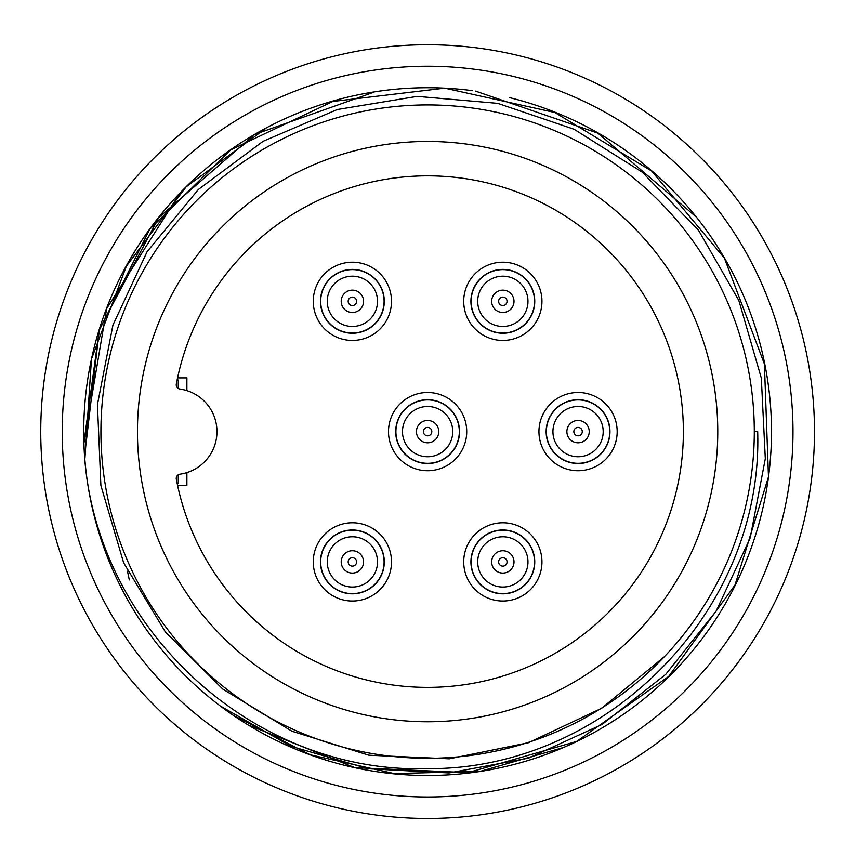 <?xml version="1.0" encoding="UTF-8"?>
<svg xmlns="http://www.w3.org/2000/svg" width="855" height="855" viewBox="0 0 855 855"><rect width="100%" height="100%" fill="white"/><g stroke="black" fill="none" stroke-linecap="round" stroke-linejoin="round"><path stroke-width="1.28" d="M754.302 431.615A326.696 326.696 0 0 1 147.488 599.718A326.696 326.696 0 0 1 340.397 116.782A326.696 326.696 0 0 1 754.302 431.615L757.68 431.615C763.387 611.175 606.505 769.928 427.671 768.666C248.955 774.384 88.439 621.489 83.908 442.719A343.881 343.881 0 0 1 472.462 90.673M664.399 656.693L601.642 708.271L528.401 742.739L449.27 758.823L368.858 755.211L291.908 731.207L222.749 689.055L165.336 631.888L123.644 562.814L100.89 485.458L97.438 404.586L112.946 325.06L147.071 251.755L198.36 189.489L263.041 141.332L337.255 109.536L417.155 96.38L497.749 103.359L574.068 129.255L642.276 172.186L698.556 230.316L738.859 300.533L761.324 378.092L765.311 458.654L750.23 537.87L716.18 611.058L665.778 674.296L602.187 724.388L528.572 758.15L449.078 772.963L368.473 768.784L290.85 746.255L220.334 706.016A343.881 343.881 0 0 1 83.908 442.719L99.244 330.329L149.721 229.258L230.626 149.914L332.83 101.467L444.75 88.161L554.777 112.497L651.617 171L724.388 258.071L764.402 363.974L768.474 476.951L735.022 584.97L668.685 676.455L576.612 741.456L467.995 772.653L354.878 767.662L249.81 725.617M84.698 455.202L99.437 329.196L158.763 217.576L254.523 134.492L373.785 92.244M475.562 91.122L597.891 133.166L696.419 217.138M562.526 747.772L480.147 771.402L394.134 773.572L310.247 754.794L234.195 715.795M84.955 458.098L91.464 359.079L126.369 266.183L186.123 186.86L266.076 128.197M83.929 443.211L106.683 308.602L179.753 193.305M509.655 97.662A343.881 343.881 0 0 1 738.164 579.305A343.881 343.881 0 0 1 220.334 706.016M792.991 431.615A365.374 365.374 0 0 1 244.925 748.039A365.374 365.374 0 0 1 244.925 115.19A365.374 365.374 0 0 1 792.991 431.615M179.945 389.046A42.985 42.985 0 0 1 179.945 474.183A4.296 4.296 0 0 0 176.322 479.249A255.763 255.763 0 0 0 569.067 644.702A255.763 255.763 0 0 0 569.067 218.527A255.763 255.763 0 0 0 176.322 383.991A4.296 4.296 0 0 0 179.945 389.046M178.3 388.448L178.3 380.037L178.3 388.448M177.103 380.037L178.3 380.037M178.3 483.203L178.3 474.782L178.3 483.203L177.103 483.203M427.607 141.46A290.155 290.155 0 0 1 678.891 576.698A290.155 290.155 0 0 1 176.333 576.698A290.155 290.155 0 0 1 427.607 141.46M127.47 571.193L129.308 579.925M507.004 810.251A386.866 386.866 0 0 1 60.01 311.06A386.866 386.866 0 0 1 715.827 173.544A386.866 386.866 0 0 1 507.004 810.251M472.954 290.743A31.699 31.699 0 0 1 534.332 304.914A31.699 31.699 0 0 1 502.836 333.023A31.699 31.699 0 0 1 472.954 290.743M322.506 290.743A31.699 31.699 0 0 1 383.884 304.914A31.699 31.699 0 0 1 352.388 333.023A31.699 31.699 0 0 1 322.506 290.743M492.256 591.788A31.699 31.699 0 0 1 479.655 540.285A31.699 31.699 0 0 1 531.906 549.273A31.699 31.699 0 0 1 492.256 591.788M567.474 461.497A31.699 31.699 0 0 1 554.874 409.994A31.699 31.699 0 0 1 607.136 418.971A31.699 31.699 0 0 1 567.474 461.497M322.506 551.325A31.699 31.699 0 0 1 383.884 565.497A31.699 31.699 0 0 1 352.388 593.616A31.699 31.699 0 0 1 322.506 551.325M417.026 461.497A31.699 31.699 0 0 1 404.426 409.994A31.699 31.699 0 0 1 456.688 418.971A31.699 31.699 0 0 1 417.026 461.497M502.836 333.247A31.924 31.924 0 0 0 530.485 285.367A31.924 31.924 0 0 0 475.188 285.367A31.924 31.924 0 0 0 502.836 333.247M352.388 333.247A31.924 31.924 0 0 0 380.026 285.367A31.924 31.924 0 0 0 324.74 285.367A31.924 31.924 0 0 0 352.388 333.247M502.836 593.83A31.924 31.924 0 0 0 530.485 545.95A31.924 31.924 0 0 0 475.188 545.95A31.924 31.924 0 0 0 502.836 593.83M578.066 463.538A31.924 31.924 0 0 0 605.703 415.658A31.924 31.924 0 0 0 550.417 415.658A31.924 31.924 0 0 0 578.066 463.538M352.388 593.83A31.924 31.924 0 0 0 380.026 545.95A31.924 31.924 0 0 0 324.74 545.95A31.924 31.924 0 0 0 352.388 593.83M427.607 463.538A31.924 31.924 0 0 0 455.255 415.658A31.924 31.924 0 0 0 399.969 415.658A31.924 31.924 0 0 0 427.607 463.538M502.836 340.44A39.116 39.116 0 0 1 468.957 281.765A39.116 39.116 0 0 1 536.716 281.765A39.116 39.116 0 0 1 502.836 340.44M352.388 340.44A39.116 39.116 0 0 1 318.509 281.765A39.116 39.116 0 0 1 386.268 281.765A39.116 39.116 0 0 1 352.388 340.44M502.836 601.022A39.116 39.116 0 0 1 468.957 542.348A39.116 39.116 0 0 1 536.716 542.348A39.116 39.116 0 0 1 502.836 601.022M578.066 470.731A39.116 39.116 0 0 1 544.186 412.057A39.116 39.116 0 0 1 611.934 412.057A39.116 39.116 0 0 1 578.066 470.731M352.388 601.022A39.116 39.116 0 0 1 318.509 542.348A39.116 39.116 0 0 1 386.268 542.348A39.116 39.116 0 0 1 352.388 601.022M427.607 470.731A39.116 39.116 0 0 1 393.738 412.057A39.116 39.116 0 0 1 461.486 412.057A39.116 39.116 0 0 1 427.607 470.731M177.551 485.351L186.892 485.351L186.892 472.623M186.892 390.607L186.892 377.889L177.551 377.889M498.86 299.913A4.222 4.222 0 0 0 503.606 305.47A4.222 4.222 0 0 0 506.042 298.587A4.222 4.222 0 0 0 498.86 299.913M348.413 299.913A4.222 4.222 0 0 0 353.158 305.47A4.222 4.222 0 0 0 355.595 298.587A4.222 4.222 0 0 0 348.413 299.913M501.425 565.882A4.222 4.222 0 0 0 506.983 561.136A4.222 4.222 0 0 0 500.1 558.7A4.222 4.222 0 0 0 501.425 565.882M576.655 435.59A4.222 4.222 0 0 0 582.212 430.845A4.222 4.222 0 0 0 575.319 428.408A4.222 4.222 0 0 0 576.655 435.59M348.413 560.506A4.222 4.222 0 0 0 353.158 566.053A4.222 4.222 0 0 0 355.595 559.17A4.222 4.222 0 0 0 348.413 560.506M426.207 435.59A4.222 4.222 0 0 0 431.754 430.845A4.222 4.222 0 0 0 424.871 428.408A4.222 4.222 0 0 0 426.207 435.59M492.309 297.593A11.168 11.168 0 0 1 506.566 290.796A11.168 11.168 0 0 1 513.363 305.053A11.168 11.168 0 0 1 499.106 311.851A11.168 11.168 0 0 1 492.309 297.593M341.85 297.593A11.168 11.168 0 0 1 356.118 290.796A11.168 11.168 0 0 1 362.915 305.053A11.168 11.168 0 0 1 348.658 311.851A11.168 11.168 0 0 1 341.85 297.593M499.106 572.444A11.168 11.168 0 0 1 492.309 558.176A11.168 11.168 0 0 1 506.566 551.379A11.168 11.168 0 0 1 513.363 565.636A11.168 11.168 0 0 1 499.106 572.444M574.336 442.153A11.168 11.168 0 0 1 567.528 427.885A11.168 11.168 0 0 1 581.795 421.088A11.168 11.168 0 0 1 588.593 435.345A11.168 11.168 0 0 1 574.336 442.153M341.85 558.176A11.168 11.168 0 0 1 356.118 551.379A11.168 11.168 0 0 1 362.915 565.636A11.168 11.168 0 0 1 348.658 572.444A11.168 11.168 0 0 1 341.85 558.176M423.877 442.153A11.168 11.168 0 0 1 417.08 427.885A11.168 11.168 0 0 1 431.337 421.088A11.168 11.168 0 0 1 438.145 435.345A11.168 11.168 0 0 1 423.877 442.153M526.53 309.713A25.137 25.137 0 0 0 511.226 277.629A25.137 25.137 0 0 0 479.142 292.934A25.137 25.137 0 0 0 494.447 325.018A25.137 25.137 0 0 0 526.53 309.713M376.082 309.713A25.137 25.137 0 0 0 360.778 277.629A25.137 25.137 0 0 0 328.694 292.934A25.137 25.137 0 0 0 343.999 325.018A25.137 25.137 0 0 0 376.082 309.713M511.226 538.212A25.137 25.137 0 0 0 479.142 553.516A25.137 25.137 0 0 0 494.447 585.6A25.137 25.137 0 0 0 526.53 570.296A25.137 25.137 0 0 0 511.226 538.212M586.455 407.921A25.137 25.137 0 0 0 554.371 423.225A25.137 25.137 0 0 0 569.676 455.309A25.137 25.137 0 0 0 601.749 440.004A25.137 25.137 0 0 0 586.455 407.921M376.082 570.296A25.137 25.137 0 0 0 360.778 538.212A25.137 25.137 0 0 0 328.694 553.516A25.137 25.137 0 0 0 343.999 585.6A25.137 25.137 0 0 0 376.082 570.296M435.997 407.921A25.137 25.137 0 0 0 403.923 423.225A25.137 25.137 0 0 0 419.217 455.309A25.137 25.137 0 0 0 451.301 440.004A25.137 25.137 0 0 0 435.997 407.921"/></g></svg>
